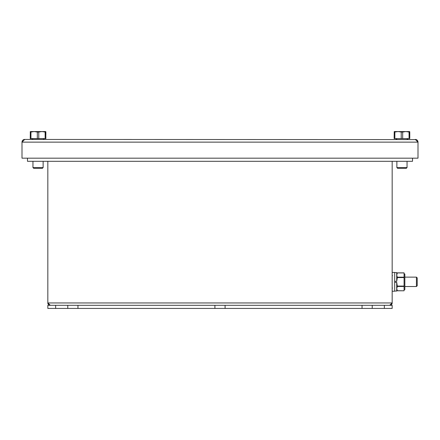 <?xml version="1.0" encoding="UTF-8"?>
<svg xmlns="http://www.w3.org/2000/svg" width="440" height="440" viewBox="0 0 440 440"><rect width="100%" height="100%" fill="white"/><g stroke="black" fill="none" stroke-linecap="round" stroke-linejoin="round"><path stroke-width="0.66" d="M389.824 305.305A2.349 2.349 0 0 0 392.172 302.957L389.67 305.305M50.331 305.305L47.828 302.957A2.349 2.349 0 0 0 50.177 305.305M27.478 161.304L27.478 158.174L27.478 161.304L412.522 161.304L412.522 158.174L412.522 161.304M392.172 161.304L392.172 302.957L47.828 302.957L47.828 161.304M362.043 308.435L362.043 305.305L225.088 305.305L225.088 308.435L384.346 308.435L384.346 305.305L392.172 305.305L392.172 308.435L384.346 308.435M372.218 308.435L372.218 305.305L384.346 305.305M225.088 308.435L214.913 308.435L214.913 305.305L55.655 305.305L55.655 308.435L67.782 308.435L67.782 305.305M67.782 308.435L214.913 308.435M55.655 308.435L47.828 308.435L47.828 305.305L55.655 305.305M225.088 305.305L214.913 305.305M362.043 305.305L372.218 305.305M77.957 308.435L77.957 305.305M43.131 167.563L42.35 168.35L33.737 168.35L32.956 167.563L43.131 167.563L43.131 161.304M407.044 167.563L406.263 168.35L397.65 168.35L396.869 167.563L407.044 167.563L407.044 161.304M416.433 277.129L417.219 277.915L417.219 285.742L416.433 286.523L416.433 277.129L404.85 277.129M416.119 139.601L24.167 139.453A2.739 2.739 0 0 0 22 142.131L24.739 139.392M415.261 139.392L418 142.131A2.739 2.739 0 0 0 415.827 139.453M418 158.174L22 158.174L22 142.131L418 142.131L418 158.174M406.995 139.392L408.139 138.611M396.918 139.392L395.775 138.611M409.783 138.611L409.783 132.038L409.057 132.038L409.057 138.611L409.783 138.611L409.684 131.566L394.229 131.566L394.13 138.611L394.856 138.611L394.856 132.038L394.13 132.038M409.057 138.611L394.856 138.611M402.683 138.611L402.683 132.038L401.231 132.038L401.231 138.611M402.683 132.038L405.867 131.566L409.057 132.038M394.856 132.038L398.046 131.566L401.231 132.038M409.684 131.566L405.867 131.566M398.046 131.566L394.229 131.566M43.082 139.392L44.226 138.611M33.006 139.392L31.862 138.611M45.87 134.695L45.87 132.038L45.144 132.038L45.144 138.611L45.87 138.611L45.771 131.566L30.316 131.566L30.217 138.611L30.943 138.611L30.943 132.038L30.217 132.038M45.144 138.611L30.943 138.611M38.77 138.611L38.77 132.038L37.318 132.038L37.318 138.611M38.77 132.038L41.954 131.566L45.144 132.038M30.943 132.038L34.133 131.566L37.318 132.038M45.771 131.566L41.954 131.566M34.133 131.566L30.316 131.566M392.172 291.22L394.68 291.22L394.68 272.437L392.172 272.437M394.68 291.06L396.715 291.06L396.715 282.337L394.68 282.337M394.68 272.591L396.715 272.591L396.715 281.32L394.68 281.32M396.715 273.999L397.37 272.861L404.069 272.861L404.069 290.791L397.337 290.73L396.715 288.602L397.337 286.479L396.715 282.337M404.069 289.652L404.85 289.652L404.85 273.999L404.069 273.999M396.715 281.32L397.337 277.579L396.715 275.05L397.337 272.927L404.069 272.927M404.069 286.479L397.337 286.479M397.337 277.173L404.069 277.173M404.069 277.579L397.337 277.579M397.337 286.072L404.069 286.072M32.956 167.563L32.956 161.304M396.869 167.563L396.869 161.304M392.486 288.084L392.172 287.777M416.433 286.523L404.85 286.523M392.486 275.567L392.172 275.88M396.715 289.652L397.37 290.791L404.069 290.791"/></g></svg>
